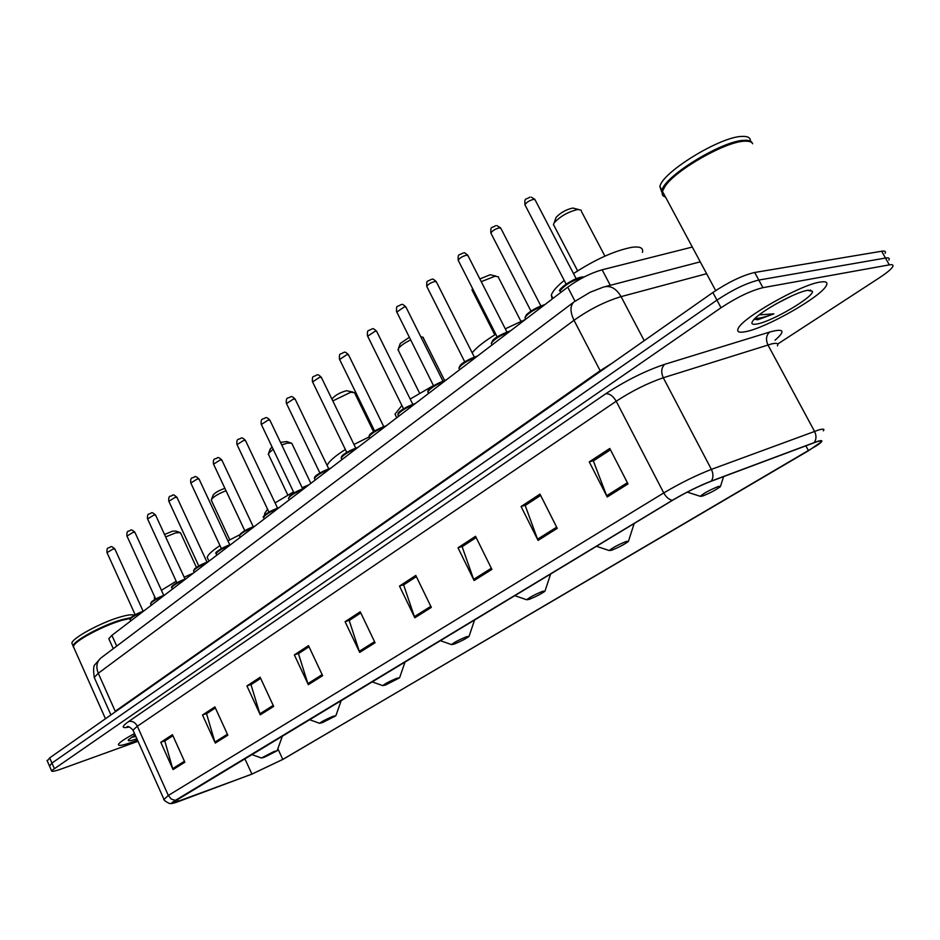 <?xml version="1.0" encoding="UTF-8"?>
<svg xmlns="http://www.w3.org/2000/svg" width="940" height="940" viewBox="0 0 940 940"><rect width="100%" height="100%" fill="white"/><g stroke="black" fill="none" stroke-linecap="round" stroke-linejoin="round"><path stroke-width="1.41" d="M109.193 639.588L108.805 638.718L111.895 635.346L567.725 287.147C579.028 278.945 590.508 273.152 602.141 269.792L692.322 247.044M885.081 253.365C886.091 251.438 884.951 250.721 881.673 251.238L754.702 272.471C742.635 275.303 728.7 281.976 712.861 292.505L49.691 757.887L47.27 760.954M777.709 344.028L879.64 277.617C886.678 272.988 891.002 269.404 892.612 266.866C893.658 264.986 892.542 264.328 889.287 264.88L762.928 287.663L758.815 280.061C746.771 282.952 732.812 289.637 716.95 300.118L51.947 763.068L49.515 766.088L51.947 763.068L716.95 300.118C732.812 289.637 746.771 282.952 758.815 280.061L885.48 258.054L758.815 280.061L754.702 272.471M888.841 260.11C889.875 258.206 888.747 257.525 885.48 258.054C888.747 257.525 889.875 258.206 888.841 260.11M754.573 318.86L755.831 318.425L754.573 318.86M819.786 282.129C799.94 285.02 742.189 317.967 738.241 328.413C736.514 331.938 739.04 333.007 745.796 331.632C766.241 327.919 820.973 296.829 826.272 285.666C828.093 282.259 825.931 281.072 819.786 282.129C799.94 285.02 742.189 317.967 738.241 328.413C736.514 331.938 739.04 333.007 745.796 331.632C766.241 327.919 820.973 296.829 826.272 285.666C828.093 282.259 825.931 281.072 819.786 282.129M134.549 733.553C124.82 738.758 119.439 742.389 118.405 744.433C118.146 746.243 122.788 745.455 132.34 742.071L137.487 740.121L132.34 742.071C122.788 745.455 118.146 746.243 118.405 744.433C119.439 742.389 124.82 738.758 134.549 733.553M816.766 441.765C820.702 440.543 822.03 440.719 820.749 442.258L808.494 450.73L282.787 759.414L251.908 774.09L178.506 801.55C173.783 803.3 171.644 803.747 172.091 802.901L672.805 500.151C685.906 492.443 698.584 486.191 710.828 481.374L816.766 441.765M817.354 441.412L711.333 481.045C698.784 485.98 685.789 492.396 672.359 500.303L175.357 800.375C171.938 802.455 170.775 803.524 171.867 803.582L251.532 774.29L283.175 759.261L817.624 445.066C823.417 440.872 823.334 439.65 817.354 441.412M762.928 287.663C750.919 290.613 736.948 297.31 721.027 307.744L51.524 770.718C51.406 771.905 54.649 771.329 61.276 768.991L138.004 741.284M260.274 714.835L246.926 685.93L260.157 677.27L273.669 706.422L260.274 714.835L259.875 713.801L273.199 705.423M215.284 743.082L202.5 715.011L214.896 706.892L227.844 735.198L215.284 743.082L214.908 742.083L227.398 734.222M173.066 769.59L160.799 742.306L172.443 734.681L184.863 762.187L173.066 769.59L172.701 768.615L184.428 761.247M414.834 617.78L399.5 586.078L415.774 575.421L431.331 607.416L414.834 617.78L414.376 616.652L430.802 606.323M474.124 580.544L458.003 547.785L475.534 536.317L491.902 569.393L474.124 580.544L473.643 579.381L491.338 568.254M538.068 540.406L521.066 506.519L539.995 494.123L557.255 528.351L538.068 540.406L537.539 539.196L556.668 527.176M607.216 496.978L589.251 461.893L609.766 448.462L628.014 483.924L607.216 496.978L606.652 495.733L627.391 482.702M308.308 684.673L294.349 654.898L308.496 645.639L322.632 675.684L308.308 684.673L307.885 683.615L322.15 674.65M359.703 652.395L345.086 621.692L360.243 611.764L375.06 642.76L359.703 652.395L359.268 651.303L374.543 641.691M345.086 621.692L349.774 620.118M360.796 612.915L349.21 620.482L359.268 651.303M294.349 654.898L299.014 653.288M309.013 646.755L298.45 653.664L307.885 683.615M589.251 461.893L593.904 460.588M610.448 449.778L593.363 460.941L606.652 495.733M521.066 506.519L525.754 505.121M540.641 495.392L525.202 505.485L537.539 539.196M458.003 547.785L462.703 546.328M476.134 537.551L462.139 546.692L473.643 579.381M399.5 586.078L404.2 584.551M416.361 576.608L403.636 584.927L414.376 616.652M160.799 742.306L165.358 740.626M172.901 735.703L164.794 740.99L172.701 768.615M202.5 715.011L207.106 713.354M215.378 707.938L206.542 713.718L214.908 742.083M246.926 685.93L251.556 684.297M260.662 678.351L250.992 684.673L259.875 713.801M757.17 319.812L763.057 317.332M809.845 290.613L810.597 290.049L809.845 290.613M752.67 143.738C751.695 141.787 749.004 140.929 744.609 141.188C725.598 141.517 675.837 169.858 665.12 186.249L662.418 191.29C661.572 194.298 662.606 196.225 665.508 197.047M748.804 141.352L743.986 141.047C725.163 141.364 675.931 169.423 665.32 185.65L665.12 186.249M752.317 143.174C751.483 141.012 748.745 140.06 744.127 140.319C722.331 140.565 664.169 176.332 661.96 190.432L662.348 194.545M750.425 141.165C750.625 137.722 747.817 136.136 741.989 136.417C720.158 136.594 662.042 172.396 659.892 186.578L661.678 191.878M754.35 319.318L758.169 319.647L773.879 313.843L759.332 314.865M807.531 290.319C795.17 292.234 760.295 311.422 753.551 319.953C750.484 323.689 751.73 325.017 757.288 323.947C772.327 321.339 813.699 297.017 812.489 291.341L807.531 290.319M775.817 304.043L791.703 295.936M662.348 192.183L663.017 192.406M662.735 194.263L665.015 196.131M773.879 313.843C765.195 317.097 758.921 318.613 755.055 318.39M578.382 209.432L572.777 208.034C565.986 209.596 560.404 212.746 556.022 217.469L555.458 219.126M581.237 210.208L577.959 209.467C568.324 211.7 560.404 216.165 554.189 222.839L553.413 224.46L554.306 226.164M702.274 496.156C709.63 493.265 715.681 490.093 720.404 486.65L718.818 486.286C710.135 489.787 703.943 493.124 700.241 496.297L702.274 496.156M642.408 252.39C643.606 248.019 640.222 246.304 632.268 247.243C615.254 250.416 595.654 259.193 573.506 273.575M564.212 280.414C556.762 286.5 552.462 291.412 551.322 295.16L552.144 299.049M496.085 276.149L490.139 274.738L479.87 278.957M498.505 276.842L494.91 276.254L481.257 281.671M611.517 550.276C618.614 547.444 624.231 544.519 628.378 541.487L626.486 541.346C618.191 544.73 612.445 547.797 609.238 550.558L611.517 550.276M525.495 319.4L505.309 328.836M495.815 334.252C484.547 341.161 476.662 347.342 472.15 352.782M472.62 288.639L471.998 289.99L472.726 291.424M423.317 337.378L420.791 336.767M529.197 599.356C536.047 596.583 541.299 593.869 544.977 591.189L542.803 591.248C534.872 594.515 529.514 597.346 526.717 599.767L529.197 599.356M446.629 379.643L444.385 380.571M433.434 385.553L410.193 399.054M401.885 405.469L394.988 414.164L396.656 417.56M410.686 339.928C404.67 342.841 400.605 345.673 398.49 348.411L398.548 350.82M409.358 337.26L400.287 343.464L399.888 344.581M352.947 392.062L346.496 390.723C340.351 392.427 335.709 394.941 332.548 398.278L332.208 399.206M354.674 392.615L350.561 392.321L332.807 400.934M454.208 644.076C460.812 641.362 465.758 638.824 469.025 636.439L466.628 636.674C459.026 639.823 453.997 642.478 451.541 644.605L454.208 644.076M368.985 436.994L353.969 444.456M345.368 449.485C334.863 456.17 328.788 461.493 327.132 465.476M290.307 442.74L286.735 441.553L280.508 442.399M310.846 483.36L291.764 443.222L287.44 443.081L281.706 444.926M385.6 684.99L399.571 677.822L396.974 678.198C389.689 681.253 384.942 683.732 382.756 685.636L385.6 684.99M309.166 484.652L302.163 487.696M293.503 491.902L275.067 502.9M267.548 509.151L264.598 513.604L264.739 515.108M273.188 449.308L268.687 453.139L268.699 454.901M272.06 446.935L270.156 449.308M322.585 722.555L335.827 715.81L333.042 716.315C326.039 719.276 321.562 721.603 319.612 723.307L322.585 722.555M239.618 534.825L227.915 540.853M219.995 545.611C212.17 550.734 207.905 554.682 207.2 557.42L208.151 559.453M226.035 490.762C218.914 493.5 214.097 496.32 211.559 499.234L211.559 500.75M224.907 488.353C219.408 490.21 215.542 492.36 213.309 494.793L213.051 495.439M179.434 532.322L175.839 531.065L172.537 531.159L164.524 534.484M196.437 567.408L180.48 532.686L175.827 532.827L165.628 536.904M264.516 757.182L277.089 750.79L274.175 751.424L261.414 758.016L264.516 757.182M193.393 573.095L184.193 577.207M176.203 581.237L161.422 590.297M154.677 596.759L154.841 599.497M130.319 618.379L122.024 620.306C104.563 625.253 77.632 639.259 74.049 645.216L73.391 646.626L73.966 647.918M130.472 618.156L121.707 620.13C104.434 625.03 77.773 638.883 74.225 644.781L73.649 645.874M130.918 617.662L121.742 619.695C102.495 625.112 72.932 641.15 73.12 646.015L73.379 647.037M134.291 615.254C132.364 614.278 127.769 614.831 120.496 616.922C101.226 622.303 71.687 638.342 71.886 643.254L72.474 644.558M135.172 734.951L128.522 739.639C127.358 741.39 130.155 741.108 136.899 738.805M131.483 737.23L135.395 736.619M135.419 735.491L133.609 735.879M135.853 736.478L131.565 737.172M610.272 285.302L602.141 269.792M575.022 301.2L567.725 287.147M116.725 646.086L111.895 635.346M712.861 292.505L721.027 307.744M881.673 251.238L889.287 264.88M49.691 757.887L54.203 768.25M706.621 273.716L621.082 296.629L644.217 340.68M574.246 301.775L590.167 292.234L603.398 287.1C610.248 285.102 616.147 288.286 621.082 296.629C605.254 301.411 589.568 309.295 574.011 320.281L600.155 370.724L612.727 362.781M101.285 657.706L573.706 302.187C569.993 306.005 570.098 312.033 574.011 320.281L98.277 673.263L115.232 711.263L600.155 370.724L600.46 371.382M110.932 714.917L94.247 677.458C93.225 669.75 93.495 665.45 95.022 664.557L100.686 658.164C96.632 661.948 95.833 666.989 98.277 673.263L94.247 677.458L94.705 678.492M111.402 714.588L115.42 711.768M808.494 450.73L805.839 445.783M175.357 800.375L171.303 799.094L168.342 795.463L663.746 492.936C680.137 483.207 696.011 475.358 711.392 469.389L818.329 430.073C823.229 428.605 824.885 428.863 823.311 430.837M777.427 345.861C778.731 343.429 776.863 342.748 771.811 343.84L663.288 377.762C647.754 383.073 632.068 390.899 616.217 401.239L137.346 726.244L133.01 730.121L133.374 730.944M814.252 442.493C816.449 439.286 816.543 435.572 814.534 431.366L767.933 344.91C765.583 339.575 766.17 335.286 769.684 332.043C784.019 328.13 785.793 330.868 775.03 340.233M129.391 726.973C121.448 728.676 121.19 726.867 128.592 721.544L605.736 393.766C609.59 393.461 613.091 395.952 616.217 401.239L663.746 492.936C666.166 497.225 669.033 499.669 672.359 500.303M163.995 799.423L168.342 795.463L137.346 726.244C135.184 722.296 132.27 720.733 128.592 721.544M605.736 393.766C625.558 380.7 645.228 370.877 664.745 364.309C661.314 367.646 660.832 372.134 663.288 377.762L711.392 469.389C713.472 473.842 713.46 477.731 711.333 481.045M664.745 364.309L769.684 332.043M178.506 801.55L177.449 799.2M251.908 774.09L244.788 758.545M282.787 759.414L277.841 748.722M583.329 277.394L582.823 277.464C572.143 280.555 564.552 285.043 560.04 290.93L560.78 292.352M576.197 278.745L535.212 200.067L533.85 199.292C529.549 200.373 526.576 202.206 524.92 204.791L525.284 205.472M560.404 290.166C559.758 287.229 574.963 277.911 581.719 277.124M540.841 305.899L500.961 228.526L499.551 227.797C495.333 228.878 492.443 230.641 490.88 233.085L491.209 233.731M543.461 305.676C533.803 309.507 527.634 313.525 524.966 317.708L525.648 319.036M525.331 316.945C527.916 312.339 534.413 308.238 544.836 304.63M506.895 331.973L468.073 255.845L466.628 255.163C462.48 256.256 459.672 257.959 458.191 260.274L458.485 260.874M509.186 331.867C499.763 335.615 493.794 339.469 491.291 343.417L491.914 344.651M491.655 342.654C494.076 338.306 500.386 334.358 510.573 330.798M474.289 357.012L436.477 282.094L434.973 281.459C430.908 282.552 428.17 284.197 426.76 286.406L427.042 286.959M476.251 357.012C467.062 360.69 461.281 364.391 458.931 368.128L459.507 369.279M459.296 367.376C461.564 363.263 467.685 359.444 477.673 355.931M442.94 381.088L406.08 307.345L404.529 306.757L396.798 312.056M444.608 381.194C435.631 384.789 430.027 388.361 427.806 391.898L428.335 392.967M428.182 391.146C430.297 387.245 436.254 383.567 446.03 380.101M412.766 404.259L376.811 331.644L375.236 331.115L367.681 336.214M414.152 404.459C405.387 407.972 399.958 411.414 397.855 414.775L398.349 415.774M398.231 414.023C400.217 410.334 406.01 406.773 415.598 403.354M383.72 426.56L348.634 355.062L347.013 354.568L339.634 359.491M384.836 426.842C376.282 430.297 371.006 433.622 369.021 436.806L369.467 437.735M369.397 436.054C371.253 432.553 376.893 429.11 386.293 425.738M355.72 448.051L321.468 377.622L319.823 377.175L312.597 381.934M356.601 448.415C348.223 451.799 343.1 455.007 341.22 458.038L341.631 458.908M341.596 457.298C343.347 453.973 348.834 450.636 358.058 447.299M328.718 468.778L295.266 399.382L293.586 398.971L286.512 403.577M329.376 469.213C321.186 472.538 316.204 475.64 314.418 478.519L314.794 479.318M314.794 477.79C316.428 474.63 321.786 471.398 330.845 468.096M302.668 488.765L269.98 420.38L268.264 420.015L261.344 424.469M303.103 489.282C295.101 492.537 290.249 495.545 288.545 498.282L288.909 499.034M288.933 497.554C290.46 494.546 295.677 491.409 304.584 488.154M277.523 508.07L245.552 440.66L243.812 440.331L237.033 444.655M277.747 508.646C269.909 511.842 265.186 514.756 263.576 517.376L263.905 518.069M263.964 516.648C265.397 513.78 270.485 510.737 279.239 507.506M253.224 526.706L221.946 460.259L220.183 459.966L213.545 464.16M253.26 527.352C245.587 530.489 240.981 533.309 239.442 535.812L239.747 536.458M239.829 535.095C241.169 532.369 246.151 529.408 254.752 526.212M229.736 544.73L199.127 479.212L197.341 478.954L190.832 483.031M229.595 545.435C222.075 548.514 217.575 551.251 216.118 553.637L216.4 554.248M216.505 552.932C217.763 550.335 222.627 547.456 231.087 544.295M207.012 562.155L177.049 497.542L175.239 497.319L168.859 501.279M206.706 562.919C199.339 565.951 194.956 568.606 193.558 570.886L193.816 571.449M193.946 570.181C195.121 567.701 199.868 564.905 208.21 561.768M185.027 579.028L155.688 515.285L153.855 515.096L147.592 518.939M184.569 579.827C177.331 582.812 173.054 585.397 171.714 587.582L171.961 588.099M172.114 586.877C173.207 584.515 177.86 581.778 186.061 578.688M163.736 595.349L134.984 532.475L133.139 532.31L126.994 536.059M163.125 596.207C156.04 599.133 151.857 601.647 150.576 603.739L150.8 604.232M150.976 603.057C151.986 600.789 156.545 598.122 164.629 595.055M143.103 611.164L114.938 549.125L113.07 548.995L107.031 552.638M142.363 612.069C135.407 614.948 131.318 617.392 130.096 619.401L130.296 619.86M130.496 618.72C131.435 616.558 135.9 613.961 143.867 610.918M113.282 648.682L108.805 638.718M47.035 760.401L51.524 770.718M605.689 286.5L700.253 261.837M820.749 442.258L820.056 440.978M171.867 803.582L169.212 803.453C165.099 801.221 163.278 799.693 163.748 798.871L133.01 730.121C129.931 726.973 127.91 725.868 126.935 726.796L128.921 726.832M808.318 290.19L812.489 291.341M659.892 186.578L661.96 190.432M662.418 191.29L715.669 290.589M581.402 211.383L604.914 256.127M720.627 485.921L723.577 476.603M551.322 295.16L552.99 298.391M700.241 496.297L687.269 492.125M553.413 224.46L577.618 270.861M556.022 217.469L554.189 222.839M498.67 277.852L520.913 321.304M628.578 540.876L634.195 523.462M609.238 550.558L596.418 546.269M471.998 289.99L494.804 334.863M420.685 336.579L421.273 336.755M423.47 338.247L444.596 380.477M545.141 590.684L550.687 573.87M394.988 414.164L396.751 417.748M526.717 599.767L514.662 595.631M397.949 349.598L419.534 393.073M400.287 343.464L398.49 348.411M354.838 393.366L373.579 431.695M469.166 636.016L474.653 619.777M451.541 644.605L440.143 640.61M332.548 398.278L332.102 399.488M399.7 677.47L405.128 661.748M264.598 513.604L265.139 514.756M382.756 685.636L371.946 681.782M268.288 454.032L287.781 494.969M270.45 448.533L268.687 453.139M335.933 715.505L341.314 700.277M207.2 557.42L208.962 561.192M319.612 723.307L309.307 719.593M211.218 500.021L229.807 539.807M213.309 494.793L211.559 499.234M277.183 750.543L282.529 735.761M154.231 597.887L154.936 599.438M261.414 758.016L251.579 754.444M71.886 643.254L73.12 646.015M73.391 646.626L105.468 718.748M584.151 276.971L582.13 276.983M534.837 199.374L531.253 197.13M581.931 277.018C571.696 278.499 556.116 291.247 560.04 290.93L560.816 292.422M529.784 197.165C525.507 200.138 524.532 197.189 524.92 204.791L566.139 284.115M500.621 227.88L496.872 225.612M544.942 304.548C536.999 307.169 530.818 310.588 526.4 314.794L524.966 317.708L525.742 319.212M495.591 225.682C491.608 228.491 490.445 225.671 490.88 233.085L530.971 311.093M467.768 255.234C465.241 253.025 463.937 252.273 463.866 252.966M510.679 330.727C500.491 334.605 494.464 337.93 492.56 340.727L491.291 343.417L492.055 344.945M462.762 253.06C458.697 255.927 457.909 252.907 458.191 260.274L497.201 336.99M436.184 281.53C433.716 279.321 432.377 278.557 432.177 279.274M477.755 355.872C467.556 359.867 461.669 363.11 460.106 365.589L458.931 368.128L459.695 369.667M431.202 279.368C427.383 282.106 426.466 279.192 426.76 286.406L464.76 361.877M405.81 306.828C403.378 304.595 402.003 303.843 401.709 304.572M446.112 380.042C425.526 388.537 428.405 390.699 427.806 391.898L428.57 393.437M400.863 304.678C397.009 307.451 396.339 304.384 396.539 311.539L433.563 385.811M376.576 331.162C374.202 328.941 372.804 328.189 372.393 328.93M415.668 403.295C395.752 411.485 398.349 413.659 397.855 414.775L398.619 416.314M371.653 329.035C368.045 331.644 367.223 328.753 367.434 335.733L403.542 408.841M348.411 354.603C346.085 352.382 344.663 351.642 344.169 352.394M386.363 425.679C367.281 433.457 369.361 435.761 369.021 436.806L369.772 438.357M343.511 352.488C339.998 355.062 339.246 352.159 339.411 359.045L374.637 431.025M321.257 377.198C318.954 374.966 317.532 374.238 316.98 375.013M358.128 447.252C339.434 454.901 341.584 456.981 341.22 458.038L341.972 459.589M316.404 375.107C313.008 377.622 312.233 374.731 312.386 381.511L346.778 452.399M295.078 398.995C292.81 396.762 291.377 396.046 290.766 396.833M330.904 468.038C312.127 475.875 314.829 477.508 314.418 478.519L315.159 480.07M290.249 396.915C288.192 398.795 285.925 396.245 286.324 403.19L319.906 473.008M269.804 420.015C267.559 417.795 266.114 417.078 265.468 417.889M304.642 488.107L290.002 495.721L288.545 498.282L289.285 499.833M265.01 417.971C263.036 419.804 260.779 417.278 261.167 424.116L293.985 492.901M245.387 440.331C243.155 438.099 241.697 437.394 241.04 438.216M279.298 507.471C265.574 512.594 261.896 517.435 263.576 517.376L264.305 518.915M240.628 438.298C238.689 440.143 236.551 437.535 236.88 444.315L268.946 512.112M221.793 459.942C219.279 457.674 217.833 456.981 217.446 457.874M254.811 526.177L240.781 533.438L239.442 535.812L240.17 537.363M217.081 457.945C215.237 459.731 213.063 457.204 213.404 463.843L244.764 530.665M198.986 478.918C196.483 476.651 195.026 475.969 194.627 476.874M231.134 544.248C219.255 549.524 214.25 552.649 216.118 553.637L216.834 555.188M194.298 476.944C192.547 478.683 190.397 476.157 190.691 482.737L221.382 548.596M176.92 497.272C174.417 495.016 172.972 494.334 172.572 495.251M208.257 561.732C202.135 563.929 197.553 566.327 194.498 568.935L193.558 570.886L194.263 572.425M172.279 495.321C170.575 497.037 168.471 494.499 168.73 501.008L198.775 565.951M155.558 515.026C153.067 512.782 151.622 512.124 151.222 513.04M186.108 578.652C171.574 584.504 170.88 587.336 171.714 587.582L172.42 589.11M150.952 513.111C149.319 514.791 147.227 512.277 147.474 518.692L176.885 582.741M134.878 532.228C132.411 529.995 130.965 529.349 130.542 530.278M164.665 595.032C158.637 597.241 154.219 599.544 151.434 601.941L150.576 603.739L151.27 605.266M130.296 530.336C128.698 532.005 126.677 529.467 126.877 535.823L155.699 599.003M114.833 548.901C112.377 546.681 110.932 546.034 110.509 546.974M143.902 610.894C132.434 616.064 127.84 618.908 130.096 619.401L130.778 620.917M110.285 547.021C108.758 548.666 106.737 546.152 106.925 552.414L135.172 614.748"/></g></svg>
